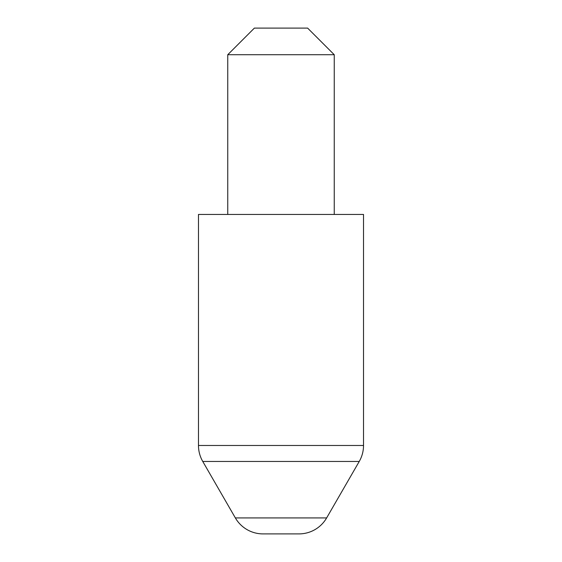<?xml version="1.0" encoding="UTF-8"?>
<svg xmlns="http://www.w3.org/2000/svg" width="562" height="562" viewBox="0 0 562 562"><rect width="100%" height="100%" fill="white"/><g stroke="black" fill="none" stroke-linecap="round" stroke-linejoin="round"><path stroke-width="0.84" d="M198.477 445.476L363.523 445.476L363.523 214.445L198.477 214.445L198.477 445.476A31.943 31.943 0 0 0 202.756 461.451L235.359 517.925A31.943 31.943 0 0 0 263.03 533.9L298.97 533.9L263.03 533.9M363.523 445.476A31.943 31.943 0 0 1 359.244 461.451L202.756 461.451M235.359 517.925L326.641 517.925A31.943 31.943 0 0 1 298.97 533.9M326.641 517.925L359.244 461.451M227.758 54.718L254.382 28.1L307.618 28.1L334.242 54.718L227.758 54.718L227.758 214.445M334.242 54.718L334.242 214.445"/></g></svg>
